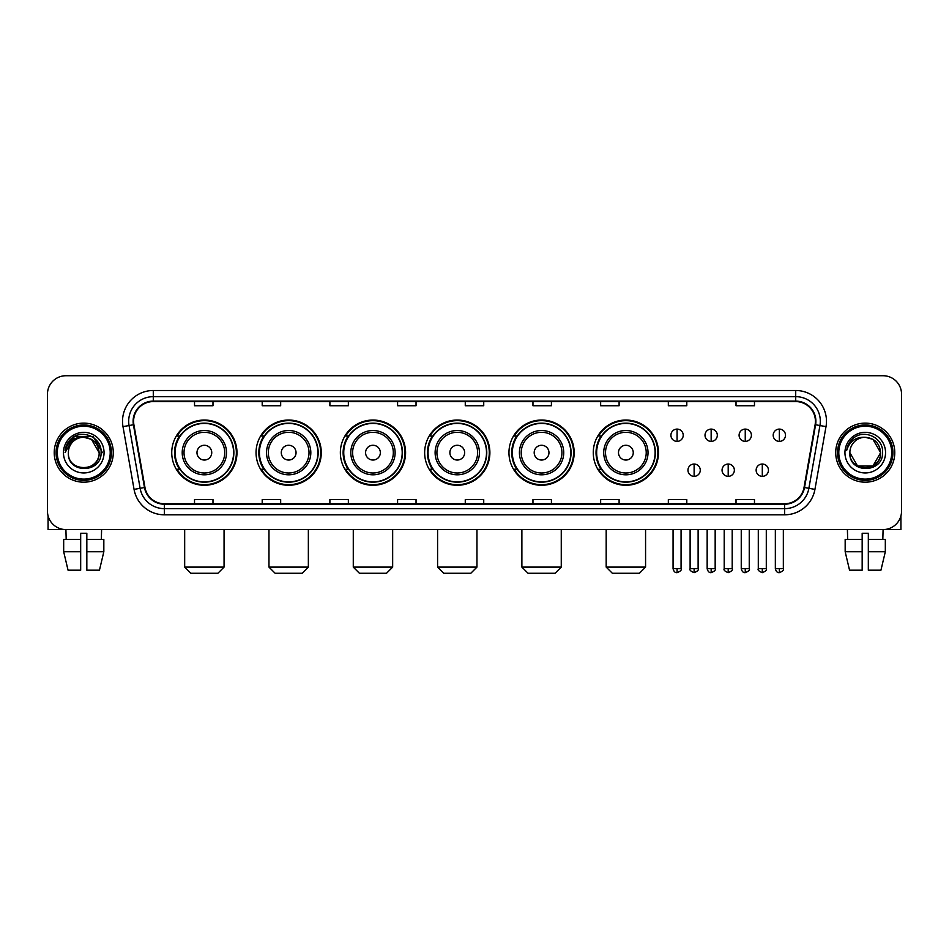 <?xml version="1.0" encoding="UTF-8"?>
<svg xmlns="http://www.w3.org/2000/svg" width="949" height="949" viewBox="0 0 949 949"><rect width="100%" height="100%" fill="white"/><g stroke="black" fill="none" stroke-linecap="round" stroke-linejoin="round"><path stroke-width="1.42" d="M593.267 452.661A32.61 32.61 0 0 0 625.877 485.271A32.61 32.61 0 0 0 658.487 452.661A32.61 32.61 0 0 0 625.877 420.039A32.61 32.61 0 0 0 593.267 452.661M508.961 452.661A32.61 32.61 0 0 0 541.571 485.271A32.61 32.61 0 0 0 574.181 452.661A32.61 32.61 0 0 0 541.571 420.039A32.61 32.61 0 0 0 508.961 452.661M424.654 452.661A32.61 32.61 0 0 0 457.276 485.271A32.61 32.61 0 0 0 489.886 452.661A32.61 32.61 0 0 0 457.276 420.039A32.61 32.61 0 0 0 424.654 452.661M340.359 452.661A32.61 32.61 0 0 0 372.969 485.271A32.61 32.61 0 0 0 405.579 452.661A32.61 32.61 0 0 0 372.969 420.039A32.61 32.61 0 0 0 340.359 452.661M256.052 452.661A32.61 32.61 0 0 0 288.662 485.271A32.61 32.61 0 0 0 321.284 452.661A32.61 32.61 0 0 0 288.662 420.039A32.61 32.61 0 0 0 256.052 452.661M171.745 452.661A32.61 32.61 0 0 0 204.367 485.271A32.61 32.61 0 0 0 236.977 452.661A32.61 32.61 0 0 0 204.367 420.039A32.61 32.61 0 0 0 171.745 452.661M179.575 469.269A29.846 29.846 0 0 1 179.575 436.042M263.869 469.269A29.846 29.846 0 0 1 263.869 436.042M348.176 469.269A29.846 29.846 0 0 1 348.176 436.042M432.483 469.269A29.846 29.846 0 0 1 432.483 436.042M516.778 469.269A29.846 29.846 0 0 1 516.778 436.042M601.085 469.269A29.846 29.846 0 0 1 601.085 436.042M47.45 394.203L47.45 511.108A18.458 18.458 0 0 0 65.908 529.578L883.092 529.578A18.458 18.458 0 0 0 901.55 511.108L901.55 394.203A18.458 18.458 0 0 0 883.092 375.733L65.908 375.733A18.458 18.458 0 0 0 47.45 394.203L47.45 511.108M54.223 452.661A29.538 29.538 0 0 0 83.761 482.187A29.538 29.538 0 0 0 113.287 452.661A29.538 29.538 0 0 0 83.761 423.124A29.538 29.538 0 0 0 54.223 452.661A29.538 29.538 0 0 0 83.761 482.187A29.538 29.538 0 0 0 113.287 452.661A29.538 29.538 0 0 0 83.761 423.124A29.538 29.538 0 0 0 54.223 452.661M835.713 452.661A29.538 29.538 0 0 0 865.239 482.187A29.538 29.538 0 0 0 894.777 452.661A29.538 29.538 0 0 0 865.239 423.124A29.538 29.538 0 0 0 835.713 452.661A29.538 29.538 0 0 0 865.239 482.187A29.538 29.538 0 0 0 894.777 452.661A29.538 29.538 0 0 0 865.239 423.124A29.538 29.538 0 0 0 835.713 452.661M133.595 421.273A19.692 19.692 0 0 1 153.287 401.581L795.713 401.581A19.692 19.692 0 0 1 815.108 424.689L804.04 487.454A19.692 19.692 0 0 1 784.645 503.729L164.355 503.729A19.692 19.692 0 0 1 144.96 487.454L133.892 424.689A19.692 19.692 0 0 1 133.595 421.273M133.109 421.273A20.178 20.178 0 0 0 133.418 424.772L144.485 487.537A20.178 20.178 0 0 0 164.355 504.216L784.645 504.216A20.178 20.178 0 0 0 804.515 487.537L815.582 424.772A20.178 20.178 0 0 0 795.713 401.095L153.287 401.095A20.178 20.178 0 0 0 133.109 421.273M122.99 426.611A30.771 30.771 0 0 1 153.287 390.502L795.713 390.502A30.771 30.771 0 0 1 826.01 426.611L814.942 489.376A30.771 30.771 0 0 1 784.645 514.809L164.355 514.809A30.771 30.771 0 0 1 134.058 489.376L122.99 426.611L129.052 425.543A24.615 24.615 0 0 1 153.287 396.658L795.713 396.658A24.615 24.615 0 0 1 819.948 425.543L808.88 488.308A24.615 24.615 0 0 1 784.645 508.652L164.355 508.652A24.615 24.615 0 0 1 140.12 488.308L129.052 425.543A24.615 24.615 0 0 1 128.673 421.273M883.092 375.733L65.908 375.733M66.181 539.423L65.908 529.578L883.092 529.578L882.819 539.423M901.55 511.108L901.55 394.203M804.515 487.537L808.88 488.308L819.948 425.543L826.01 426.611M465.271 401.581L465.271 405.745L483.729 405.745L483.729 401.581M397.584 401.581L397.584 405.745L416.042 405.745L416.042 401.581M329.896 401.581L329.896 405.745L348.354 405.745L348.354 401.581M262.209 401.581L262.209 405.745L280.667 405.745L280.667 401.581M194.521 401.581L194.521 405.745L212.979 405.745L212.979 401.581M532.958 401.581L532.958 405.745L551.416 405.745L551.416 401.581M600.646 401.581L600.646 405.745L619.104 405.745L619.104 401.581M668.333 401.581L668.333 405.745L686.791 405.745L686.791 401.581M736.021 401.581L736.021 405.745L754.479 405.745L754.479 401.581M483.729 503.729L483.729 499.565L465.271 499.565L465.271 503.729M416.042 503.729L416.042 499.565L397.584 499.565L397.584 503.729M348.354 503.729L348.354 499.565L329.896 499.565L329.896 503.729M280.667 503.729L280.667 499.565L262.209 499.565L262.209 503.729M212.979 503.729L212.979 499.565L194.521 499.565L194.521 503.729M551.416 503.729L551.416 499.565L532.958 499.565L532.958 503.729M619.104 503.729L619.104 499.565L600.646 499.565L600.646 503.729M686.791 503.729L686.791 499.565L668.333 499.565L668.333 503.729M754.479 503.729L754.479 499.565L736.021 499.565L736.021 503.729M48.067 515.841L48.067 529.578L119.444 529.578M63.678 539.423L63.678 551.725L68.055 570.183L63.678 551.725L63.678 539.423L80.677 539.423L80.677 533.267L86.834 533.267L86.834 539.423L103.832 539.423L103.832 551.725L99.455 570.183L103.832 551.725L86.834 551.725L86.834 539.423M101.602 529.578L101.329 539.423M80.677 539.423L80.677 570.183L68.055 570.183M63.678 551.725L80.677 551.725M99.455 570.183L86.834 570.183L86.834 551.725M110.214 452.661A26.465 26.465 0 0 0 83.761 426.196A26.465 26.465 0 0 0 57.296 452.661A26.465 26.465 0 0 0 83.761 479.115A26.465 26.465 0 0 0 110.214 452.661M111.448 452.661A27.687 27.687 0 0 0 83.761 424.962A27.687 27.687 0 0 0 56.062 452.661A27.687 27.687 0 0 0 83.761 480.348A27.687 27.687 0 0 0 111.448 452.661M99.135 452.661C98.221 443.313 93.097 438.177 83.761 437.275L91.448 439.328L99.135 452.661L91.448 439.328L83.761 437.275L91.448 439.328L99.135 452.661L91.448 439.328L83.761 437.275L91.448 439.328L99.135 452.661L91.448 439.328L83.761 437.275L91.448 439.328L99.135 452.661C100.084 472.495 67.426 472.495 68.375 452.661C66.999 474.002 101.804 473.527 101.08 452.661C102.219 437.999 83.026 428.687 71.958 438.13C68.103 441.356 65.837 445.449 65.173 450.419C68.079 441.249 74.271 436.872 83.761 437.275L91.448 439.328L99.135 452.661C100.084 472.495 67.426 472.495 68.375 452.661C67.426 472.495 100.084 472.495 99.135 452.661C100.084 472.495 67.426 472.495 68.375 452.661C67.426 472.495 100.084 472.495 99.135 452.661C100.084 472.495 67.426 472.495 68.375 452.661C67.426 472.495 100.084 472.495 99.135 452.661C100.084 472.495 67.426 472.495 68.375 452.661C67.426 472.495 100.084 472.495 99.135 452.661C100.084 472.495 67.426 472.495 68.375 452.661C67.426 472.495 100.084 472.495 99.135 452.661C100.084 472.495 67.426 472.495 68.375 452.661C67.426 472.495 100.084 472.495 99.135 452.661C100.084 472.495 67.426 472.495 68.375 452.661A15.386 15.386 0 0 1 83.761 437.275L91.448 439.328L99.135 452.661C99.752 464.595 84.402 472.531 75.03 465.33M63.453 452.661A20.309 20.309 0 0 0 83.761 472.958A20.309 20.309 0 0 0 104.058 452.661A20.309 20.309 0 0 0 83.761 432.353A20.309 20.309 0 0 0 63.453 452.661M71.958 438.13L67.415 443.527M67.284 443.764L74.402 436.445L93.109 436.445L102.468 452.661L93.109 436.445L74.402 436.445L65.042 452.661M67.142 444.049L67.545 443.302L67.142 444.049M217.902 573.267L190.82 573.267L184.675 567.111L224.059 567.111L217.902 573.267M211.746 452.661A7.378 7.378 0 0 0 204.367 445.271A7.378 7.378 0 0 0 196.977 452.661A7.378 7.378 0 0 0 204.367 460.04A7.378 7.378 0 0 0 211.746 452.661M226.514 452.661A22.147 22.147 0 0 0 204.367 430.502A22.147 22.147 0 0 0 182.208 452.661A22.147 22.147 0 0 0 204.367 474.808A22.147 22.147 0 0 0 226.514 452.661A22.147 22.147 0 0 1 204.367 474.808A22.147 22.147 0 0 1 182.208 452.661M233.596 452.661A29.229 29.229 0 0 0 204.367 423.432A29.229 29.229 0 0 0 175.138 452.661A29.229 29.229 0 0 0 204.367 481.878A29.229 29.229 0 0 0 233.596 452.661M236.36 452.661A31.993 31.993 0 0 1 177.012 469.269L179.978 469.269A29.502 29.502 0 0 0 223.881 474.773A29.502 29.502 0 0 0 223.881 430.538A29.502 29.502 0 0 0 179.978 436.042L177.012 436.042A31.993 31.993 0 0 1 236.36 452.661M302.209 573.267L275.127 573.267L268.97 567.111L308.354 567.111L302.209 573.267M296.052 452.661A7.378 7.378 0 0 0 288.662 445.271A7.378 7.378 0 0 0 281.284 452.661A7.378 7.378 0 0 0 288.662 460.04A7.378 7.378 0 0 0 296.052 452.661M310.821 452.661A22.147 22.147 0 0 0 288.662 430.502A22.147 22.147 0 0 0 266.515 452.661A22.147 22.147 0 0 0 288.662 474.808A22.147 22.147 0 0 0 310.821 452.661A22.147 22.147 0 0 1 288.662 474.808A22.147 22.147 0 0 1 266.515 452.661M317.891 452.661A29.229 29.229 0 0 0 288.662 423.432A29.229 29.229 0 0 0 259.433 452.661A29.229 29.229 0 0 0 288.662 481.878A29.229 29.229 0 0 0 317.891 452.661M320.667 452.661A31.993 31.993 0 0 1 261.319 469.269L264.285 469.269A29.502 29.502 0 0 0 308.188 474.773A29.502 29.502 0 0 0 308.188 430.538A29.502 29.502 0 0 0 264.285 436.042L261.319 436.042A31.993 31.993 0 0 1 320.667 452.661M386.504 573.267L359.434 573.267L353.277 567.111L392.661 567.111L386.504 573.267M380.347 452.661A7.378 7.378 0 0 0 372.969 445.271A7.378 7.378 0 0 0 365.579 452.661A7.378 7.378 0 0 0 372.969 460.04A7.378 7.378 0 0 0 380.347 452.661M395.116 452.661A22.147 22.147 0 0 0 372.969 430.502A22.147 22.147 0 0 0 350.81 452.661A22.147 22.147 0 0 0 372.969 474.808A22.147 22.147 0 0 0 395.116 452.661A22.147 22.147 0 0 1 372.969 474.808A22.147 22.147 0 0 1 350.81 452.661M402.198 452.661A29.229 29.229 0 0 0 372.969 423.432A29.229 29.229 0 0 0 343.74 452.661A29.229 29.229 0 0 0 372.969 481.878A29.229 29.229 0 0 0 402.198 452.661M404.962 452.661A31.993 31.993 0 0 1 345.626 469.269L348.591 469.269A29.502 29.502 0 0 0 392.483 474.773A29.502 29.502 0 0 0 392.483 430.538A29.502 29.502 0 0 0 348.591 436.042L345.626 436.042A31.993 31.993 0 0 1 404.962 452.661M470.811 573.267L443.729 573.267L437.584 567.111L476.956 567.111L470.811 573.267M464.654 452.661A7.378 7.378 0 0 0 457.276 445.271A7.378 7.378 0 0 0 449.885 452.661A7.378 7.378 0 0 0 457.276 460.04A7.378 7.378 0 0 0 464.654 452.661M479.423 452.661A22.147 22.147 0 0 0 457.276 430.502A22.147 22.147 0 0 0 435.117 452.661A22.147 22.147 0 0 0 457.276 474.808A22.147 22.147 0 0 0 479.423 452.661A22.147 22.147 0 0 1 457.276 474.808A22.147 22.147 0 0 1 435.117 452.661M486.505 452.661A29.229 29.229 0 0 0 457.276 423.432A29.229 29.229 0 0 0 428.046 452.661A29.229 29.229 0 0 0 457.276 481.878A29.229 29.229 0 0 0 486.505 452.661M489.269 452.661A31.993 31.993 0 0 1 429.921 469.269L432.886 469.269A29.502 29.502 0 0 0 476.789 474.773A29.502 29.502 0 0 0 476.789 430.538A29.502 29.502 0 0 0 432.886 436.042L429.921 436.042A31.993 31.993 0 0 1 489.269 452.661M555.106 573.267L528.035 573.267L521.879 567.111L561.262 567.111L555.106 573.267M548.961 452.661A7.378 7.378 0 0 0 541.571 445.271A7.378 7.378 0 0 0 534.192 452.661A7.378 7.378 0 0 0 541.571 460.04A7.378 7.378 0 0 0 548.961 452.661M563.73 452.661A22.147 22.147 0 0 0 541.571 430.502A22.147 22.147 0 0 0 519.423 452.661A22.147 22.147 0 0 0 541.571 474.808A22.147 22.147 0 0 0 563.73 452.661A22.147 22.147 0 0 1 541.571 474.808A22.147 22.147 0 0 1 519.423 452.661M570.8 452.661A29.229 29.229 0 0 0 541.571 423.432A29.229 29.229 0 0 0 512.341 452.661A29.229 29.229 0 0 0 541.571 481.878A29.229 29.229 0 0 0 570.8 452.661M573.576 452.661A31.993 31.993 0 0 1 514.228 469.269L517.193 469.269A29.502 29.502 0 0 0 561.096 474.773A29.502 29.502 0 0 0 561.096 430.538A29.502 29.502 0 0 0 517.193 436.042L514.228 436.042A31.993 31.993 0 0 1 573.576 452.661M639.412 573.267L612.342 573.267L606.186 567.111L645.569 567.111L639.412 573.267M633.256 452.661A7.378 7.378 0 0 0 625.877 445.271A7.378 7.378 0 0 0 618.487 452.661A7.378 7.378 0 0 0 625.877 460.04A7.378 7.378 0 0 0 633.256 452.661M648.025 452.661A22.147 22.147 0 0 0 625.877 430.502A22.147 22.147 0 0 0 603.718 452.661A22.147 22.147 0 0 0 625.877 474.808A22.147 22.147 0 0 0 648.025 452.661A22.147 22.147 0 0 1 625.877 474.808A22.147 22.147 0 0 1 603.718 452.661M655.107 452.661A29.229 29.229 0 0 0 625.877 423.432A29.229 29.229 0 0 0 596.648 452.661A29.229 29.229 0 0 0 625.877 481.878A29.229 29.229 0 0 0 655.107 452.661M657.871 452.661A31.993 31.993 0 0 1 598.534 469.269L601.488 469.269A29.502 29.502 0 0 0 645.391 474.773A29.502 29.502 0 0 0 645.391 430.538A29.502 29.502 0 0 0 601.488 436.042L598.534 436.042A31.993 31.993 0 0 1 657.871 452.661M677.076 429.09A6.157 6.157 0 0 0 670.919 435.235A6.157 6.157 0 0 0 677.076 441.392A6.157 6.157 0 0 0 683.221 435.235A6.157 6.157 0 0 0 677.076 429.09L677.076 441.392A6.157 6.157 0 0 0 683.221 435.235A6.157 6.157 0 0 0 677.076 429.09M711.157 429.09A6.157 6.157 0 0 0 705.012 435.235A6.157 6.157 0 0 0 711.157 441.392A6.157 6.157 0 0 0 717.314 435.235A6.157 6.157 0 0 0 711.157 429.09L711.157 441.392A6.157 6.157 0 0 0 717.314 435.235A6.157 6.157 0 0 0 711.157 429.09M745.25 429.09A6.157 6.157 0 0 0 739.093 435.235A6.157 6.157 0 0 0 745.25 441.392A6.157 6.157 0 0 0 751.406 435.235A6.157 6.157 0 0 0 745.25 429.09L745.25 441.392A6.157 6.157 0 0 0 751.406 435.235A6.157 6.157 0 0 0 745.25 429.09M779.343 429.09A6.157 6.157 0 0 0 773.186 435.235A6.157 6.157 0 0 0 779.343 441.392A6.157 6.157 0 0 0 785.499 435.235A6.157 6.157 0 0 0 779.343 429.09L779.343 441.392A6.157 6.157 0 0 0 785.499 435.235A6.157 6.157 0 0 0 779.343 429.09M694.122 464.037A6.157 6.157 0 0 0 687.966 470.194A6.157 6.157 0 0 0 694.122 476.351A6.157 6.157 0 0 0 700.267 470.194A6.157 6.157 0 0 0 694.122 464.037L694.122 476.351A6.157 6.157 0 0 0 700.267 470.194A6.157 6.157 0 0 0 694.122 464.037M728.203 464.037A6.157 6.157 0 0 0 722.059 470.194A6.157 6.157 0 0 0 728.203 476.351A6.157 6.157 0 0 0 734.36 470.194A6.157 6.157 0 0 0 728.203 464.037L728.203 476.351A6.157 6.157 0 0 0 734.36 470.194A6.157 6.157 0 0 0 728.203 464.037M762.296 464.037A6.157 6.157 0 0 0 756.139 470.194A6.157 6.157 0 0 0 762.296 476.351A6.157 6.157 0 0 0 768.453 470.194A6.157 6.157 0 0 0 762.296 464.037L762.296 476.351A6.157 6.157 0 0 0 768.453 470.194A6.157 6.157 0 0 0 762.296 464.037M900.933 515.841L900.933 529.578L829.556 529.578M845.168 539.423L845.168 551.725L849.545 570.183L845.168 551.725L845.168 539.423L862.166 539.423L862.166 533.267L868.323 533.267L868.323 539.423L885.322 539.423L885.322 551.725L880.945 570.183L885.322 551.725L868.323 551.725L868.323 539.423M862.166 539.423L862.166 570.183L849.545 570.183M845.168 551.725L862.166 551.725M880.945 570.183L868.323 570.183L868.323 551.725M847.398 529.578L847.671 539.423M891.704 452.661A26.465 26.465 0 0 0 865.239 426.196A26.465 26.465 0 0 0 838.786 452.661A26.465 26.465 0 0 0 865.239 479.115A26.465 26.465 0 0 0 891.704 452.661M892.938 452.661A27.687 27.687 0 0 0 865.239 424.962A27.687 27.687 0 0 0 837.552 452.661A27.687 27.687 0 0 0 865.239 480.348A27.687 27.687 0 0 0 892.938 452.661M865.239 437.275C874.587 438.177 879.711 443.313 880.625 452.661C881.574 472.495 848.916 472.495 849.865 452.661A15.386 15.386 0 0 1 865.239 437.275L872.938 439.328L880.625 452.661L872.938 439.328L865.239 437.275L872.938 439.328L880.625 452.661C881.574 472.495 848.916 472.495 849.865 452.661C848.489 474.002 883.294 473.527 882.57 452.661C883.709 437.999 864.515 428.687 853.448 438.13C849.592 441.356 847.327 445.449 846.662 450.419C849.569 441.249 855.761 436.872 865.239 437.275L872.938 439.328L880.625 452.661C881.574 472.495 848.916 472.495 849.865 452.661C848.916 472.495 881.574 472.495 880.625 452.661L872.938 465.983L857.552 465.983L849.865 452.661C848.916 472.495 881.574 472.495 880.625 452.661L872.938 465.983L880.625 452.661L872.938 465.983L857.552 465.983M880.625 452.661C881.574 472.495 848.916 472.495 849.865 452.661C848.916 472.495 881.574 472.495 880.625 452.661C881.574 472.495 848.916 472.495 849.865 452.661C848.916 472.495 881.574 472.495 880.625 452.661C881.241 464.595 865.891 472.531 856.52 465.33M844.942 452.661A20.309 20.309 0 0 0 865.239 472.958A20.309 20.309 0 0 0 885.547 452.661A20.309 20.309 0 0 0 865.239 432.353A20.309 20.309 0 0 0 844.942 452.661M853.448 438.13L848.904 443.527M848.631 444.049L849.035 443.302M795.713 390.502L795.713 401.095M129.052 425.543L133.418 424.772M164.355 514.809L164.355 504.216M784.645 504.216L784.645 514.809M134.058 489.376L144.485 487.537M815.582 424.772L819.948 425.543M153.287 390.502L153.287 401.095M808.88 488.308L814.942 489.376M224.711 452.661A20.356 20.356 0 0 0 204.367 432.305A20.356 20.356 0 0 0 184.011 452.661A20.356 20.356 0 0 0 204.367 473.005A20.356 20.356 0 0 0 224.711 452.661M309.018 452.661A20.356 20.356 0 0 0 288.662 432.305A20.356 20.356 0 0 0 268.318 452.661A20.356 20.356 0 0 0 288.662 473.005A20.356 20.356 0 0 0 309.018 452.661M393.313 452.661A20.356 20.356 0 0 0 372.969 432.305A20.356 20.356 0 0 0 352.613 452.661A20.356 20.356 0 0 0 372.969 473.005A20.356 20.356 0 0 0 393.313 452.661M477.62 452.661A20.356 20.356 0 0 0 457.276 432.305A20.356 20.356 0 0 0 436.92 452.661A20.356 20.356 0 0 0 457.276 473.005A20.356 20.356 0 0 0 477.62 452.661M561.927 452.661A20.356 20.356 0 0 0 541.571 432.305A20.356 20.356 0 0 0 521.226 452.661A20.356 20.356 0 0 0 541.571 473.005A20.356 20.356 0 0 0 561.927 452.661M646.222 452.661A20.356 20.356 0 0 0 625.877 432.305A20.356 20.356 0 0 0 605.521 452.661A20.356 20.356 0 0 0 625.877 473.005A20.356 20.356 0 0 0 646.222 452.661M677.076 568.653L673.066 568.653C673.766 571.5 675.107 572.828 677.076 572.65L677.076 568.653L681.074 568.653L681.074 529.578M711.157 568.653L707.159 568.653C707.859 571.5 709.2 572.828 711.157 572.65L711.157 568.653L715.166 568.653L715.166 529.578M745.25 568.653L741.252 568.653C741.952 571.5 743.281 572.828 745.25 572.65L745.25 568.653L749.247 568.653L749.247 529.578M779.343 568.653L775.345 568.653C776.045 571.5 777.373 572.828 779.343 572.65L779.343 568.653L783.34 568.653L783.34 529.578M694.122 568.653L690.113 568.653C689.306 569.922 690.635 571.262 694.122 572.65L694.122 568.653L698.12 568.653L698.12 529.578M728.203 568.653L724.206 568.653C723.399 569.922 724.728 571.262 728.203 572.65L728.203 568.653L732.201 568.653L732.201 529.578M762.296 568.653L758.298 568.653C757.492 569.922 758.82 571.262 762.296 572.65L762.296 568.653L766.294 568.653L766.294 529.578M224.059 529.578L224.059 567.111M184.675 529.578L184.675 567.111M308.354 529.578L308.354 567.111M268.97 529.578L268.97 567.111M392.661 529.578L392.661 567.111M353.277 529.578L353.277 567.111M476.956 529.578L476.956 567.111M437.584 529.578L437.584 567.111M561.262 529.578L561.262 567.111M521.879 529.578L521.879 567.111M645.569 529.578L645.569 567.111M606.186 529.578L606.186 567.111M673.066 568.653L673.066 529.578M681.074 568.653C681.88 569.922 680.552 571.262 677.076 572.65M707.159 568.653L707.159 529.578M715.166 568.653C715.973 569.922 714.644 571.262 711.157 572.65M741.252 568.653L741.252 529.578M749.247 568.653C750.066 569.922 748.725 571.262 745.25 572.65M775.345 568.653L775.345 529.578M783.34 568.653C784.159 569.922 782.818 571.262 779.343 572.65M690.113 568.653L690.113 529.578M698.12 568.653C698.927 569.922 697.598 571.262 694.122 572.65M724.206 568.653L724.206 529.578M732.201 568.653C733.019 569.922 731.691 571.262 728.203 572.65M758.298 568.653L758.298 529.578M766.294 568.653C767.112 569.922 765.772 571.262 762.296 572.65"/></g></svg>
